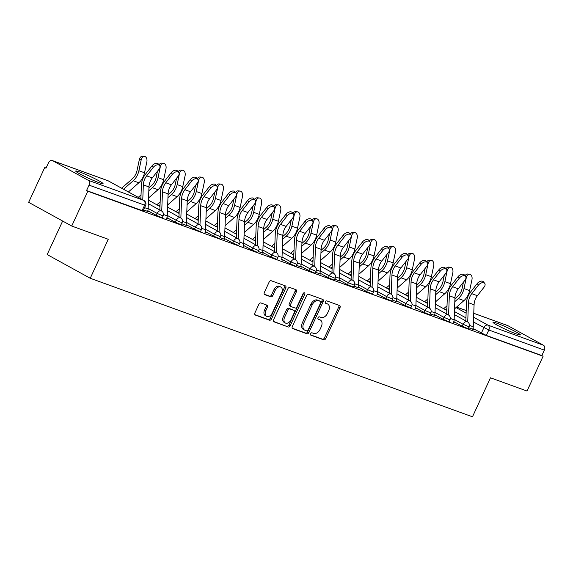 <?xml version="1.0" encoding="UTF-8"?>
<svg xmlns="http://www.w3.org/2000/svg" width="573" height="573" viewBox="0 0 573 573"><rect width="100%" height="100%" fill="white"/><g stroke="black" fill="none" stroke-linecap="round" stroke-linejoin="round"><path stroke-width="0.86" d="M310.645 333.708A1.325 0.888 118.8 0 0 310.845 335.176A1.325 0.888 118.8 0 0 310.931 335.212L323.716 339.846A1.898 1.275 118.8 0 0 325.715 338.564L339.99 307.672A1.898 1.275 118.8 0 0 339.696 305.574A1.898 1.275 118.8 0 0 339.574 305.524L326.789 300.889A1.325 0.888 118.8 0 0 325.392 301.785A1.325 0.888 118.8 0 0 325.593 303.253A1.325 0.888 118.8 0 0 325.679 303.289L327.333 303.891A6.067 4.068 118.8 0 1 327.727 304.062A6.067 4.068 118.8 0 1 328.651 310.774L327.455 313.352A6.067 4.068 118.8 0 1 321.073 317.449L319.419 316.848A1.325 0.888 118.8 0 0 318.015 317.743A1.325 0.888 118.8 0 0 318.223 319.211A1.325 0.888 118.8 0 0 318.309 319.254L319.963 319.849A6.067 4.068 118.8 0 1 320.35 320.028A6.067 4.068 118.8 0 1 321.274 326.739L320.085 329.31A6.067 4.068 118.8 0 1 313.696 333.407L312.041 332.813A1.325 0.888 118.8 0 0 310.645 333.708M99.186 182.744A15.07 1.167 24.8 0 0 103.068 183.675A15.07 1.167 24.8 0 0 94.774 178.64A15.07 1.167 24.8 0 0 79.59 171.964A15.07 1.167 24.8 0 0 75.708 171.033A15.07 1.167 24.8 0 0 84.002 176.069A15.07 1.167 24.8 0 0 99.186 182.744M516.481 333.973A15.07 1.167 24.8 0 0 520.363 334.904A15.07 1.167 24.8 0 0 512.069 329.876A15.07 1.167 24.8 0 0 496.884 323.193A15.07 1.167 24.8 0 0 493.002 322.262A15.07 1.167 24.8 0 0 501.296 327.298A15.07 1.167 24.8 0 0 516.481 333.973M260.901 302.952A1.898 1.275 118.8 0 0 258.903 304.234L254.899 312.901A1.898 1.275 118.8 0 0 255.186 315A1.898 1.275 118.8 0 0 255.307 315.057L269.503 320.2A1.898 1.275 118.8 0 0 271.502 318.917L285.777 288.026A1.898 1.275 118.8 0 0 285.49 285.927A1.898 1.275 118.8 0 0 285.368 285.877L271.165 280.727A1.898 1.275 118.8 0 0 269.174 282.009L264.332 292.481A1.898 1.275 118.8 0 0 264.626 294.579A1.898 1.275 118.8 0 0 264.747 294.629L270.821 296.835A1.898 1.275 118.8 0 0 272.82 295.553L275.219 290.361A5.071 3.402 118.8 0 1 280.885 287.08A5.071 3.402 118.8 0 1 281.651 292.696L272.254 313.03A5.071 3.402 118.8 0 1 266.588 316.31A5.071 3.402 118.8 0 1 265.822 310.702L267.383 307.307A1.898 1.275 118.8 0 0 267.097 305.216A1.898 1.275 118.8 0 0 266.975 305.158L260.901 302.952M543.104 356.241L527.024 391.037L490.488 377.8L472.474 416.793L90.24 278.27L108.254 239.278L71.725 226.034L87.805 191.239L543.104 356.241L541.843 355.554L544.35 350.132L488.819 330.005L473.434 321.997M292.323 326.467A1.898 1.275 118.8 0 0 292.61 328.565A1.898 1.275 118.8 0 0 292.731 328.616L306.927 333.765A1.898 1.275 118.8 0 0 308.926 332.483L323.201 301.591A1.898 1.275 118.8 0 0 322.914 299.493A1.898 1.275 118.8 0 0 322.792 299.435L308.589 294.293A1.898 1.275 118.8 0 0 306.598 295.568L292.323 326.467M288.219 326.982L274.016 321.84A1.898 1.275 118.8 0 1 273.894 321.782A1.898 1.275 118.8 0 1 273.608 319.684L287.882 288.792A1.898 1.275 118.8 0 1 289.881 287.51L295.954 289.709A1.898 1.275 118.8 0 1 296.076 289.766A1.898 1.275 118.8 0 1 296.37 291.865L290.575 304.392A1.898 1.275 118.8 0 0 290.869 306.491A1.898 1.275 118.8 0 0 290.991 306.548L295.016 308.009A1.898 1.275 118.8 0 0 297.015 306.727L303.045 293.684A1.325 0.888 118.8 0 1 304.528 292.824A1.325 0.888 118.8 0 1 304.729 294.293L290.217 325.7A1.898 1.275 118.8 0 1 288.219 326.982L273.543 321.432M71.725 226.034L28.65 202.326L44.73 167.531L46.076 168.018M62.65 221.042L47.165 254.555L90.24 278.27M87.805 191.239L86.544 190.551L89.051 185.129A3.861 2.851 -70.1 0 0 88.156 180.251L52.616 160.684A3.861 2.851 -70.1 0 0 52.315 160.547A3.861 2.851 -70.1 0 0 48.49 162.804L45.983 168.218L44.73 167.531M541.843 355.554L486.312 335.427L472.926 328.522M473.756 313.281L507.614 325.55A3.861 2.851 109.9 0 1 507.914 325.686L543.455 345.254A3.861 2.851 109.9 0 1 544.35 350.132M453.53 322.27L454.339 322.563M430.395 313.882L435.215 315.63M415.282 308.41L416.091 308.704M392.147 300.023L396.967 301.77M377.034 294.551L377.843 294.844M353.899 286.163L358.719 287.911M334.775 279.23L339.596 280.978M315.651 272.304L320.472 274.052M296.528 265.371L301.348 267.118M278.184 256.067L282.009 257.449A4.828 3.567 -70.1 0 1 281.422 259.877L282.224 260.185M258.28 251.511L263.1 253.259M243.167 246.032L243.976 246.326M220.032 237.652L224.852 239.392M204.919 232.172L205.728 232.466M181.777 223.785L186.605 225.533M166.671 218.313L167.481 218.607M143.529 209.926L148.357 211.673M156.243 215.333L157.131 213.414L163.09 215.921L162.202 217.84L156.243 215.333L147.82 210.699M175.367 222.267L176.255 220.34L182.214 222.854L181.326 224.774L175.367 222.267L166.944 217.625M194.491 229.193L195.379 227.273L201.338 229.78L200.45 231.707L194.491 229.193L186.067 224.559M213.614 236.126L214.503 234.199L220.462 236.713L219.574 238.633L213.614 236.126L205.191 231.492M232.738 243.059L233.626 241.133L239.586 243.64L238.697 245.566L232.738 243.059L224.315 238.418M251.862 249.986L252.75 248.066L258.709 250.573L257.821 252.5L251.862 249.986L243.439 245.351M270.986 256.919L271.874 254.992L277.833 257.506L276.945 259.426L270.986 256.919L262.563 252.285M290.11 263.852L290.998 261.925L296.957 264.432L296.069 266.359L290.11 263.852L281.687 259.211M309.234 270.778L310.122 268.859L316.081 271.366L315.193 273.292L309.234 270.778L300.811 266.144M328.358 277.712L329.246 275.785L335.205 278.299L334.317 280.218L328.358 277.712L319.935 273.07M347.482 284.638L348.37 282.718L354.329 285.225L353.441 287.152L347.482 284.638L339.058 280.004M366.605 291.571L367.494 289.651L373.453 292.158L372.565 294.078L366.605 291.571L358.182 286.937M385.729 298.504L386.617 296.578L392.577 299.085L391.688 301.011L385.729 298.504L377.306 293.863M404.853 305.43L405.741 303.511L411.7 306.018L410.812 307.945L404.853 305.43L396.43 300.796M423.977 312.364L424.865 310.437L430.824 312.951L429.936 314.871L423.977 312.364L415.554 307.73M443.101 319.297L443.989 317.37L449.948 319.877L449.06 321.804L443.101 319.297L434.678 314.656M462.225 326.223L463.113 324.304L469.072 326.811L468.184 328.737L462.225 326.223L453.802 321.589M468.642 327.749L473.463 329.496M473.599 329.189L472.789 328.895M86.544 190.551L143.078 210.914L145.578 205.492L89.051 185.129M454.475 322.262L453.666 321.962M435.351 315.329L434.542 315.035M416.227 308.396L415.418 308.102M397.103 301.47L396.294 301.176M377.979 294.536L377.17 294.243M358.856 287.61L358.039 287.309M339.732 280.677L338.915 280.383M320.608 273.744L319.791 273.45M301.484 266.817L300.667 266.517M282.36 259.884L281.544 259.59M263.236 252.951L262.42 252.657M244.112 246.025L243.296 245.731M224.988 239.091L224.172 238.798M205.865 232.158L205.048 231.864M186.741 225.232L185.924 224.938M167.617 218.299L166.8 218.005M148.493 211.373L147.676 211.072M320.35 320.028L319.089 319.333A6.067 4.068 118.8 0 0 318.703 319.161L319.963 319.849M317.929 318.882L318.703 319.161M327.727 304.062L326.467 303.375A6.067 4.068 118.8 0 0 326.08 303.196L327.333 303.891M325.306 302.916L326.08 303.196M310.559 334.84L322.456 339.159A1.898 1.275 118.8 0 0 324.454 337.877L338.729 306.985A1.898 1.275 118.8 0 0 338.793 305.237M292.259 328.207L305.674 333.071A1.898 1.275 118.8 0 0 307.672 331.788L321.947 300.897A1.898 1.275 118.8 0 0 322.005 299.156M306.713 330.879A1.325 0.888 118.8 0 0 308.116 329.984L320.644 302.866A1.325 0.888 118.8 0 0 320.443 301.398A1.325 0.888 118.8 0 0 320.357 301.362L318.609 300.725A6.067 4.068 118.8 0 0 312.221 304.822L303.661 323.358A6.067 4.068 118.8 0 0 304.585 330.069A6.067 4.068 118.8 0 0 304.972 330.249L306.713 330.879M319.261 300.761A1.325 0.888 118.8 0 0 319.182 300.71A1.325 0.888 118.8 0 0 319.104 300.667L320.357 301.362M304.585 330.069L303.325 329.382A6.067 4.068 118.8 0 1 302.401 322.671L310.967 304.134A6.067 4.068 118.8 0 1 317.356 300.037L319.104 300.667M290.755 306.419L289.73 305.853A1.898 1.275 118.8 0 1 289.609 305.803A1.898 1.275 118.8 0 1 289.322 303.704L295.109 291.17A1.898 1.275 118.8 0 0 295.174 289.429M286.958 326.288A1.898 1.275 118.8 0 0 288.957 325.013L303.468 293.605A1.325 0.888 118.8 0 0 303.633 292.953M284.573 317.392A5.071 3.402 118.8 0 0 285.34 323.007A5.071 3.402 118.8 0 0 291.005 319.727L294.321 312.564A1.898 1.275 118.8 0 0 294.028 310.466A1.898 1.275 118.8 0 0 293.906 310.408L289.881 308.947A1.898 1.275 118.8 0 0 287.882 310.229L284.573 317.392L283.313 316.704A5.071 3.402 118.8 0 0 284.086 322.312L285.34 323.007M292.889 309.85A1.898 1.275 118.8 0 0 292.774 309.771A1.898 1.275 118.8 0 0 292.653 309.721L293.906 310.408M283.313 316.704L286.622 309.535A1.898 1.275 118.8 0 1 288.62 308.26L292.653 309.721M266.588 316.31L265.335 315.616A5.071 3.402 118.8 0 1 264.561 310.007L266.13 306.619A1.898 1.275 118.8 0 0 266.194 304.872M280.885 287.08L279.624 286.393A5.071 3.402 118.8 0 0 273.958 289.673L275.219 290.361M264.275 294.221L269.568 296.141A1.898 1.275 118.8 0 0 271.559 294.859L273.958 289.673M254.835 314.649L268.25 319.512A1.898 1.275 118.8 0 0 270.248 318.23L284.523 287.338A1.898 1.275 118.8 0 0 284.588 285.59M465.054 275.778A4.441 2.944 -84.4 0 1 467.697 274.03L469.566 274.209A4.441 2.944 95.6 0 0 466.322 277.611L463.994 288.556A14.49 10.694 109.9 0 1 458.314 298.562L454.812 301.642M454.539 308.876L463.958 300.61A14.49 10.694 109.9 0 0 469.631 290.604L471.959 279.653A4.441 2.944 95.6 0 0 469.566 274.209M443.674 308.732L447.012 305.796M454.919 298.855L457.426 296.649A11.976 8.839 -70.1 0 0 462.125 288.377L463.442 282.152M446.911 308.582L445.558 309.771M468.65 327.727L472.661 329.181A4.828 3.567 -70.1 0 0 473.255 326.76L474.079 304.75A11.976 8.839 109.9 0 1 477.381 295.711L484.07 287.166A4.441 2.743 140.9 0 0 484.694 283.341A4.441 2.743 140.9 0 0 478.426 285.125L477.18 283.592A4.441 2.743 -39.1 0 1 483.447 281.809L484.694 283.341M467.718 321.983L468.442 302.709A11.976 8.839 109.9 0 1 471.744 293.67L478.426 285.125M477.18 283.592L470.497 292.137A14.49 10.694 -70.1 0 0 466.501 303.067L465.828 320.923M445.93 268.844A4.441 2.944 -84.4 0 1 448.573 267.097L450.442 267.276A4.441 2.944 95.6 0 0 447.198 270.678L444.87 281.63A14.49 10.694 109.9 0 1 439.19 291.636L435.688 294.708M435.416 301.95L444.834 293.677A14.49 10.694 109.9 0 0 450.507 283.671L452.835 272.727A4.441 2.944 95.6 0 0 450.442 267.276M424.55 301.799L427.888 298.862M435.795 291.922L438.302 289.716A11.976 8.839 -70.1 0 0 443.001 281.443L444.319 275.219M427.787 301.649L426.434 302.838M426.806 261.918A4.441 2.944 -84.4 0 1 429.449 260.163L431.319 260.35A4.441 2.944 95.6 0 0 428.074 263.752L425.746 274.696A14.49 10.694 109.9 0 1 420.066 284.702L416.564 287.782M416.292 295.016L425.71 286.744A14.49 10.694 109.9 0 0 431.383 276.738L433.711 265.793A4.441 2.944 95.6 0 0 431.319 260.35M405.426 294.866L408.764 291.936M416.671 284.989L419.178 282.783A11.976 8.839 -70.1 0 0 423.877 274.517L425.195 268.293M408.664 294.723L407.31 295.904M453.537 322.248A4.828 3.567 -70.1 0 0 454.131 319.827L454.955 297.824A11.976 8.839 109.9 0 1 458.257 288.785L464.947 280.24A4.441 2.743 140.9 0 0 465.57 276.415A4.441 2.743 140.9 0 0 459.302 278.192L458.056 276.659A4.441 2.743 -39.1 0 1 464.323 274.882L465.57 276.415M448.595 315.05L449.318 295.775A11.976 8.839 109.9 0 1 452.62 286.744L459.302 278.192M458.056 276.659L451.374 285.204A14.49 10.694 -70.1 0 0 447.377 296.141L446.704 313.997M430.402 313.868L434.413 315.322A4.828 3.567 -70.1 0 0 435.007 312.894L435.831 290.891A11.976 8.839 109.9 0 1 439.133 281.852L445.823 273.307A4.441 2.743 140.9 0 0 446.446 269.482A4.441 2.743 140.9 0 0 440.179 271.265L438.932 269.725A4.441 2.743 -39.1 0 1 445.2 267.949L446.446 269.482M429.471 308.116L430.194 288.849A11.976 8.839 109.9 0 1 433.496 279.81L440.179 271.265M438.932 269.725L432.25 278.277A14.49 10.694 -70.1 0 0 428.253 289.207L427.58 307.064M407.682 254.985A4.441 2.944 -84.4 0 1 410.325 253.237L412.195 253.416A4.441 2.944 95.6 0 0 408.95 256.819L406.622 267.763A14.49 10.694 109.9 0 1 400.942 277.769L397.44 280.849M397.168 288.083L406.586 279.817A14.49 10.694 109.9 0 0 412.259 269.811L414.587 258.86A4.441 2.944 95.6 0 0 412.195 253.416M386.302 287.94L389.64 285.003M397.547 278.063L400.054 275.857A11.976 8.839 -70.1 0 0 404.753 267.584L406.071 261.36M389.54 287.789L388.186 288.978M388.558 248.052A4.441 2.944 -84.4 0 1 391.201 246.304L393.071 246.49A4.441 2.944 95.6 0 0 389.826 249.885L387.498 260.837A14.49 10.694 109.9 0 1 381.819 270.843L378.316 273.915M378.044 281.157L387.455 272.884A14.49 10.694 109.9 0 0 393.135 262.878L395.463 251.934A4.441 2.944 95.6 0 0 393.071 246.49M367.178 281.006L370.516 278.07M378.424 271.129L380.93 268.923A11.976 8.839 -70.1 0 0 385.629 260.651L386.947 254.433M370.416 280.863L369.062 282.045M369.435 241.126A4.441 2.944 -84.4 0 1 372.078 239.378L373.947 239.557A4.441 2.944 95.6 0 0 370.702 242.959L368.375 253.903A14.49 10.694 109.9 0 1 362.695 263.909L359.192 266.989M358.92 274.223L368.332 265.958A14.49 10.694 109.9 0 0 374.011 255.945L376.339 245A4.441 2.944 95.6 0 0 373.947 239.557M348.055 274.073L351.392 271.144M359.3 264.203L361.807 261.997A11.976 8.839 -70.1 0 0 366.505 253.724L367.823 247.5M351.292 273.93L349.938 275.112M415.289 308.389A4.828 3.567 -70.1 0 0 415.883 305.968L416.707 283.957A11.976 8.839 109.9 0 1 420.009 274.925L426.699 266.373A4.441 2.743 140.9 0 0 427.322 262.549A4.441 2.743 140.9 0 0 421.055 264.332L419.808 262.799A4.441 2.743 -39.1 0 1 426.076 261.016L427.322 262.549M410.347 301.19L411.07 281.916A11.976 8.839 109.9 0 1 414.372 272.877L421.055 264.332M419.808 262.799L413.126 271.344A14.49 10.694 -70.1 0 0 409.129 282.281L408.456 300.13M392.154 300.001L396.165 301.455A4.828 3.567 -70.1 0 0 396.76 299.034L397.583 277.031A11.976 8.839 109.9 0 1 400.885 267.992L407.575 259.447A4.441 2.743 140.9 0 0 408.198 255.622A4.441 2.743 140.9 0 0 401.931 257.399L400.685 255.866A4.441 2.743 -39.1 0 1 406.952 254.09L408.198 255.622M391.223 294.257L391.946 274.99A11.976 8.839 109.9 0 1 395.248 265.951L401.931 257.399M400.685 255.866L394.002 264.411A14.49 10.694 -70.1 0 0 390.005 275.348L389.332 293.204M377.041 294.529A4.828 3.567 -70.1 0 0 377.636 292.108L378.459 270.098A11.976 8.839 109.9 0 1 381.761 261.059L388.444 252.514A4.441 2.743 140.9 0 0 389.074 248.689A4.441 2.743 140.9 0 0 382.807 250.473L381.561 248.94A4.441 2.743 -39.1 0 1 387.828 247.156L389.074 248.689M372.099 287.324L372.822 268.057A11.976 8.839 109.9 0 1 376.124 259.017L382.807 250.473M381.561 248.94L374.878 257.485A14.49 10.694 -70.1 0 0 370.881 268.415L370.208 286.271M350.311 234.192A4.441 2.944 -84.4 0 1 352.954 232.445L354.823 232.624A4.441 2.944 95.6 0 0 351.578 236.026L349.251 246.97A14.49 10.694 109.9 0 1 343.571 256.983L340.068 260.056M339.796 267.29L349.208 259.025A14.49 10.694 109.9 0 0 354.888 249.019L357.215 238.067A4.441 2.944 95.6 0 0 354.823 232.624M328.931 267.147L332.268 264.21M340.176 257.27L342.683 255.064A11.976 8.839 -70.1 0 0 347.381 246.791L348.699 240.567M332.168 266.997L330.814 268.185M353.906 286.142L357.917 287.596A4.828 3.567 -70.1 0 0 358.512 285.175L359.335 263.172A11.976 8.839 109.9 0 1 362.637 254.133L369.32 245.581A4.441 2.743 140.9 0 0 369.95 241.763A4.441 2.743 140.9 0 0 363.683 243.539L362.437 242.007A4.441 2.743 -39.1 0 1 368.704 240.223L369.95 241.763M352.975 280.398L353.699 261.123A11.976 8.839 109.9 0 1 357 252.084L363.683 243.539M362.437 242.007L355.754 250.551A14.49 10.694 -70.1 0 0 351.758 261.489L351.084 279.338M331.187 227.266A4.441 2.944 -84.4 0 1 333.83 225.511L335.699 225.698A4.441 2.944 95.6 0 0 332.455 229.1L330.127 240.044A14.49 10.694 109.9 0 1 324.447 250.05L320.944 253.13M320.672 260.364L330.084 252.091A14.49 10.694 109.9 0 0 335.764 242.085L338.091 231.141A4.441 2.944 95.6 0 0 335.699 225.698M309.807 260.214L313.144 257.277M321.052 250.337L323.559 248.13A11.976 8.839 -70.1 0 0 328.257 239.858L329.575 233.641M313.044 260.07L311.691 261.252M338.786 280.684L338.793 280.67A4.828 3.567 -70.1 0 0 339.388 278.242L340.212 256.238A11.976 8.839 109.9 0 1 343.514 247.199L350.196 238.655A4.441 2.743 140.9 0 0 350.826 234.83A4.441 2.743 140.9 0 0 344.559 236.606L343.313 235.073A4.441 2.743 -39.1 0 1 349.58 233.297L350.826 234.83M333.851 273.464L334.575 254.197A11.976 8.839 109.9 0 1 337.877 245.158L344.559 236.606M343.313 235.073L336.63 243.625A14.49 10.694 -70.1 0 0 332.634 254.555L331.96 272.411M312.063 220.333A4.441 2.944 -84.4 0 1 314.706 218.585L316.575 218.764A4.441 2.944 95.6 0 0 313.324 222.166L311.003 233.111A14.49 10.694 109.9 0 1 305.323 243.117L301.821 246.197M301.548 253.431L310.96 245.165A14.49 10.694 109.9 0 0 316.64 235.159L318.968 224.208A4.441 2.944 95.6 0 0 316.575 218.764M290.683 253.287L294.021 250.351M301.928 243.41L304.435 241.204A11.976 8.839 -70.1 0 0 309.134 232.932L310.451 226.707M293.92 253.137L292.567 254.319M315.659 272.282L319.67 273.736A4.828 3.567 -70.1 0 0 320.257 271.316L321.088 249.305A11.976 8.839 109.9 0 1 324.39 240.266L331.072 231.721A4.441 2.743 140.9 0 0 331.703 227.896A4.441 2.743 140.9 0 0 325.435 229.68L324.189 228.147A4.441 2.743 -39.1 0 1 330.456 226.364L331.703 227.896M314.727 266.538L315.451 247.264A11.976 8.839 109.9 0 1 318.753 238.225L325.435 229.68M324.189 228.147L317.506 236.692A14.49 10.694 -70.1 0 0 313.51 247.622L312.837 265.478M292.939 213.4A4.441 2.944 -84.4 0 1 295.582 211.652L297.451 211.831A4.441 2.944 95.6 0 0 294.2 215.233L291.879 226.185A14.49 10.694 109.9 0 1 286.199 236.191L282.697 239.263M282.425 246.505L291.836 238.232A14.49 10.694 109.9 0 0 297.516 228.226L299.844 217.282A4.441 2.944 95.6 0 0 297.451 211.831M271.559 246.354L274.897 243.418M282.804 236.477L285.311 234.271A11.976 8.839 -70.1 0 0 290.01 225.998L291.328 219.774M274.796 246.204L273.443 247.393M300.539 266.825L300.546 266.803A4.828 3.567 -70.1 0 0 301.133 264.382L301.964 242.379A11.976 8.839 109.9 0 1 305.266 233.34L311.948 224.795A4.441 2.743 140.9 0 0 312.579 220.97A4.441 2.743 140.9 0 0 306.311 222.747L305.065 221.214A4.441 2.743 -39.1 0 1 311.332 219.43L312.579 220.97M295.604 259.605L296.327 240.331A11.976 8.839 109.9 0 1 299.629 231.291L306.311 222.747M305.065 221.214L298.383 229.759A14.49 10.694 -70.1 0 0 294.386 240.696L293.713 258.552M273.815 206.473A4.441 2.944 -84.4 0 1 276.458 204.719L278.328 204.905A4.441 2.944 95.6 0 0 275.076 208.307L272.755 219.251A14.49 10.694 109.9 0 1 267.075 229.257L263.573 232.337M263.301 239.571L272.712 231.299A14.49 10.694 109.9 0 0 278.392 221.293L280.72 210.348A4.441 2.944 95.6 0 0 278.328 204.905M252.435 239.421L255.773 236.491M263.68 229.544L266.187 227.338A11.976 8.839 -70.1 0 0 270.886 219.072L272.204 212.848M255.673 239.278L254.319 240.459M254.691 199.54A4.441 2.944 -84.4 0 1 257.334 197.792L259.204 197.971A4.441 2.944 95.6 0 0 255.952 201.374L253.631 212.318A14.49 10.694 109.9 0 1 247.951 222.324L244.449 225.404M244.177 232.638L253.588 224.372A14.49 10.694 109.9 0 0 259.268 214.366L261.596 203.415A4.441 2.944 95.6 0 0 259.204 197.971M233.311 232.495L236.649 229.558M244.556 222.618L247.063 220.412A11.976 8.839 -70.1 0 0 251.762 212.139L253.08 205.915M236.549 232.344L235.195 233.533M235.567 192.607A4.441 2.944 -84.4 0 1 238.21 190.859L240.08 191.045A4.441 2.944 95.6 0 0 236.828 194.44L234.507 205.392A14.49 10.694 109.9 0 1 228.828 215.398L225.325 218.471M225.053 225.712L234.464 217.439A14.49 10.694 109.9 0 0 240.144 207.433L242.472 196.489A4.441 2.944 95.6 0 0 240.08 191.045M214.187 225.561L217.525 222.625M225.433 215.684L227.939 213.478A11.976 8.839 -70.1 0 0 232.638 205.206L233.956 198.989M217.425 225.418L216.071 226.6M216.444 185.681A4.441 2.944 -84.4 0 1 219.087 183.926L220.956 184.112A4.441 2.944 95.6 0 0 217.704 187.514L215.384 198.459A14.49 10.694 109.9 0 1 209.704 208.465L206.201 211.544M205.929 218.779L215.341 210.506A14.49 10.694 109.9 0 0 221.02 200.5L223.348 189.556A4.441 2.944 95.6 0 0 220.956 184.112M195.064 218.628L198.401 215.699M206.309 208.758L208.816 206.552A11.976 8.839 -70.1 0 0 213.514 198.279L214.832 192.055M198.301 218.485L196.947 219.667M197.32 178.747A4.441 2.944 -84.4 0 1 199.963 177L201.832 177.179A4.441 2.944 95.6 0 0 198.58 180.581L196.26 191.525A14.49 10.694 109.9 0 1 190.58 201.538L187.077 204.611M186.805 211.845L196.217 203.58A14.49 10.694 109.9 0 0 201.897 193.574L204.224 182.622A4.441 2.944 95.6 0 0 201.832 177.179M175.94 211.702L179.277 208.765M187.185 201.825L189.692 199.619A11.976 8.839 -70.1 0 0 194.39 191.346L195.708 185.122M179.177 211.552L177.823 212.741M178.196 171.821A4.441 2.944 -84.4 0 1 180.839 170.066L182.708 170.253A4.441 2.944 95.6 0 0 179.456 173.648L177.136 184.599A14.49 10.694 109.9 0 1 171.456 194.605L167.953 197.678M167.681 204.919L177.093 196.646A14.49 10.694 109.9 0 0 182.773 186.64L185.1 175.696A4.441 2.944 95.6 0 0 182.708 170.253M156.816 204.769L160.154 201.832M168.061 194.892L170.568 192.686A11.976 8.839 -70.1 0 0 175.266 184.413L176.584 178.196M160.053 204.625L158.7 205.807M282.009 257.449L282.84 235.446A11.976 8.839 109.9 0 1 286.142 226.407L292.824 217.862A4.441 2.743 140.9 0 0 293.455 214.037A4.441 2.743 140.9 0 0 287.188 215.82L285.941 214.281A4.441 2.743 -39.1 0 1 292.209 212.504L293.455 214.037M276.48 252.672L277.203 233.404A11.976 8.839 109.9 0 1 280.505 224.365L287.188 215.82M285.941 214.281L279.259 222.833A14.49 10.694 -70.1 0 0 275.262 233.763L274.589 251.619M262.291 252.965L262.298 252.944A4.828 3.567 -70.1 0 0 262.885 250.523L263.716 228.512A11.976 8.839 109.9 0 1 267.018 219.48L273.701 210.928A4.441 2.743 140.9 0 0 274.331 207.104A4.441 2.743 140.9 0 0 268.064 208.887L266.817 207.354A4.441 2.743 -39.1 0 1 273.085 205.571L274.331 207.104M257.349 245.745L258.079 226.471A11.976 8.839 109.9 0 1 261.381 217.432L268.064 208.887M266.817 207.354L260.135 215.899A14.49 10.694 -70.1 0 0 256.138 226.836L255.465 244.685M243.174 246.01A4.828 3.567 -70.1 0 0 243.761 243.589L244.592 221.586A11.976 8.839 109.9 0 1 247.894 212.547L254.577 204.002A4.441 2.743 140.9 0 0 255.207 200.178A4.441 2.743 140.9 0 0 248.94 201.954L247.694 200.421A4.441 2.743 -39.1 0 1 253.961 198.645L255.207 200.178M238.225 238.812L238.955 219.538A11.976 8.839 109.9 0 1 242.257 210.506L248.94 201.954M247.694 200.421L241.011 208.966A14.49 10.694 -70.1 0 0 237.014 219.903L236.341 237.759M224.043 239.106L224.05 239.084A4.828 3.567 -70.1 0 0 224.637 236.656L225.468 214.653A11.976 8.839 109.9 0 1 228.77 205.614L235.453 197.069A4.441 2.743 140.9 0 0 236.083 193.244A4.441 2.743 140.9 0 0 229.816 195.028L228.57 193.495A4.441 2.743 -39.1 0 1 234.837 191.711L236.083 193.244M219.101 231.879L219.831 212.612A11.976 8.839 109.9 0 1 223.133 203.573L229.816 195.028M228.57 193.495L221.887 202.04A14.49 10.694 -70.1 0 0 217.89 212.97L217.217 230.826M204.926 232.151A4.828 3.567 -70.1 0 0 205.514 229.73L206.344 207.727A11.976 8.839 109.9 0 1 209.646 198.688L216.329 190.136A4.441 2.743 140.9 0 0 216.959 186.311A4.441 2.743 140.9 0 0 210.692 188.094L209.446 186.562A4.441 2.743 -39.1 0 1 215.713 184.778L216.959 186.311M199.977 224.953L200.708 205.678A11.976 8.839 109.9 0 1 204.009 196.639L210.692 188.094M209.446 186.562L202.763 195.107A14.49 10.694 -70.1 0 0 198.767 206.044L198.093 223.893M181.791 223.764L185.802 225.225A4.828 3.567 -70.1 0 0 186.39 222.797L187.221 200.794A11.976 8.839 109.9 0 1 190.523 191.754L197.205 183.21A4.441 2.743 140.9 0 0 197.835 179.385A4.441 2.743 140.9 0 0 191.568 181.161L190.322 179.628A4.441 2.743 -39.1 0 1 196.589 177.852L197.835 179.385M180.853 218.019L181.584 198.752A11.976 8.839 109.9 0 1 184.886 189.713L191.568 181.161M190.322 179.628L183.639 188.18A14.49 10.694 -70.1 0 0 179.643 199.11L178.969 216.966M159.072 164.888A4.441 2.944 -84.4 0 1 161.715 163.14L163.584 163.319A4.441 2.944 95.6 0 0 160.333 166.722L158.012 177.666A14.49 10.694 109.9 0 1 152.332 187.672L148.83 190.752M148.557 197.986L157.969 189.72A14.49 10.694 109.9 0 0 163.649 179.707L165.977 168.763A4.441 2.944 95.6 0 0 163.584 163.319M138.243 197.356L141.03 194.906M148.937 187.965L151.444 185.759A11.976 8.839 -70.1 0 0 156.143 177.487L157.46 171.263M140.929 197.692L140.127 198.394M166.679 218.292A4.828 3.567 -70.1 0 0 167.266 215.871L168.097 193.86A11.976 8.839 109.9 0 1 171.399 184.821L178.081 176.276A4.441 2.743 140.9 0 0 178.712 172.452A4.441 2.743 140.9 0 0 172.444 174.235L171.198 172.702A4.441 2.743 -39.1 0 1 177.465 170.919L178.712 172.452M161.729 211.086L162.46 191.819A11.976 8.839 109.9 0 1 165.762 182.78L172.444 174.235M171.198 172.702L164.515 181.247A14.49 10.694 -70.1 0 0 160.519 192.177L159.846 210.033M121.634 188.209L132.32 178.826A11.976 8.839 -70.1 0 0 137.019 170.553L139.339 159.609A4.441 2.944 -84.4 0 1 142.591 156.207L144.46 156.386A4.441 2.944 95.6 0 0 141.209 159.788L138.888 170.74A14.49 10.694 109.9 0 1 133.208 180.746L123.524 189.248M128.424 191.948L138.845 182.787A14.49 10.694 109.9 0 0 144.525 172.781L146.853 161.837A4.441 2.944 95.6 0 0 144.46 156.386M143.544 209.904L147.555 211.358A4.828 3.567 -70.1 0 0 148.142 208.937L148.973 186.934A11.976 8.839 109.9 0 1 152.275 177.895L158.957 169.35A4.441 2.743 140.9 0 0 159.588 165.525A4.441 2.743 140.9 0 0 153.32 167.302L152.074 165.769A4.441 2.743 -39.1 0 1 158.341 163.985L159.588 165.525M142.77 199.848L143.336 184.886A11.976 8.839 109.9 0 1 146.638 175.847L153.32 167.302M152.074 165.769L145.392 174.314A14.49 10.694 -70.1 0 0 141.395 185.251L140.886 198.81M88.156 180.251L143.687 200.378L108.147 180.81L52.616 160.684M481.349 333.157L483.856 327.735A3.861 2.593 118.8 0 1 487.924 325.127L543.455 345.254M465.942 317.879L454.439 311.547M456.029 307.572L466.121 313.13M473.613 317.249L487.924 325.127A3.861 2.851 109.9 0 1 488.819 330.005L486.312 335.427M507.914 325.686L473.756 313.309M456.602 307.064L466.221 310.552L456.581 307.085M163.09 215.921A3.861 3.861 0 0 0 161.443 210.914A3.861 2.593 -61.2 0 0 161.199 210.8A3.861 2.593 -61.2 0 0 157.131 213.414L148.163 208.472M182.214 222.854A3.861 3.861 0 0 0 180.567 217.847A3.861 2.593 -61.2 0 0 180.323 217.733A3.861 2.593 -61.2 0 0 176.255 220.34L167.287 215.405M201.338 229.78A3.861 3.861 0 0 0 199.691 224.774A3.861 2.593 -61.2 0 0 199.447 224.666A3.861 2.593 -61.2 0 0 195.379 227.273L186.411 222.338M220.462 236.713A3.861 3.861 0 0 0 218.814 231.707A3.861 2.593 -61.2 0 0 218.571 231.592A3.861 2.593 -61.2 0 0 214.503 234.199L205.535 229.264M239.586 243.64A3.861 3.861 0 0 0 237.938 238.64A3.861 2.593 -61.2 0 0 237.695 238.526A3.861 2.593 -61.2 0 0 233.626 241.133L224.659 236.198M258.709 250.573A3.861 3.861 0 0 0 257.062 245.566A3.861 2.593 -61.2 0 0 256.819 245.459A3.861 2.593 -61.2 0 0 252.75 248.066L243.783 243.131M277.833 257.506A3.861 3.861 0 0 0 276.186 252.5A3.861 2.593 -61.2 0 0 275.942 252.385A3.861 2.593 -61.2 0 0 271.874 254.992L262.907 250.057M296.957 264.432A3.861 3.861 0 0 0 295.31 259.426A3.861 2.593 -61.2 0 0 295.066 259.318A3.861 2.593 -61.2 0 0 290.998 261.925L282.031 256.991M316.081 271.366A3.861 3.861 0 0 0 314.434 266.359A3.861 2.593 -61.2 0 0 314.19 266.244A3.861 2.593 -61.2 0 0 310.122 268.859L301.154 263.917M335.205 278.299A3.861 3.861 0 0 0 333.558 273.292A3.861 2.593 -61.2 0 0 333.314 273.178A3.861 2.593 -61.2 0 0 329.246 275.785L320.278 270.85M354.329 285.225A3.861 3.861 0 0 0 352.682 280.218A3.861 2.593 -61.2 0 0 352.438 280.111A3.861 2.593 -61.2 0 0 348.37 282.718L339.402 277.783M373.453 292.158A3.861 3.861 0 0 0 371.805 287.152A3.861 2.593 -61.2 0 0 371.562 287.037A3.861 2.593 -61.2 0 0 367.494 289.651L358.526 284.709M392.577 299.085A3.861 3.861 0 0 0 390.929 294.085A3.861 2.593 -61.2 0 0 390.686 293.97A3.861 2.593 -61.2 0 0 386.617 296.578L377.65 291.643M411.7 306.018A3.861 3.861 0 0 0 410.053 301.011A3.861 2.593 -61.2 0 0 409.81 300.904A3.861 2.593 -61.2 0 0 405.741 303.511L396.774 298.576M430.824 312.951A3.861 3.861 0 0 0 429.184 307.945A3.861 2.593 -61.2 0 0 428.933 307.83A3.861 2.593 -61.2 0 0 424.865 310.437L415.898 305.502M449.948 319.877A3.861 3.861 0 0 0 448.308 314.871A3.861 2.593 -61.2 0 0 448.057 314.763A3.861 2.593 -61.2 0 0 443.989 317.37L435.022 312.435M469.072 326.811A3.861 3.861 0 0 0 467.432 321.804A3.861 2.593 -61.2 0 0 467.181 321.689A3.861 2.593 -61.2 0 0 463.113 324.304L454.145 319.362M142.083 210.678L144.582 205.256A3.861 2.851 109.9 0 0 143.687 200.378A3.861 2.593 -61.2 0 1 143.938 200.486L108.397 180.925A3.861 2.593 -61.2 0 1 108.626 181.075M107.853 180.674A3.861 2.851 -70.1 0 1 108.147 180.81A3.861 2.593 -61.2 0 1 108.397 180.925A3.861 3.861 0 0 0 107.853 180.674L52.315 160.547M338.729 306.985L339.99 307.672M324.454 337.877L325.715 338.564M322.456 339.159L323.716 339.846M321.947 300.897L323.201 301.591M307.672 331.788L308.926 332.483M305.674 333.071L306.927 333.765M317.356 300.037L318.609 300.725M310.967 304.134L312.221 304.822M302.401 322.671L303.661 323.358M295.109 291.17L296.37 291.865M289.322 303.704L290.575 304.392M303.468 293.605L304.729 294.293M288.957 325.013L290.217 325.7M288.62 308.26L289.881 308.947M286.622 309.535L287.882 310.229M266.13 306.619L267.383 307.307M264.561 310.007L265.822 310.702M271.559 294.859L272.82 295.553M269.568 296.141L270.821 296.835M284.523 287.338L285.777 288.026M270.248 318.23L271.502 318.917M268.25 319.512L269.503 320.2M469.631 290.604L463.994 288.556M463.958 300.61L458.314 298.562M469.423 325.371L473.255 326.76M468.442 302.709L474.079 304.75M471.744 293.67L477.381 295.711M450.507 283.671L444.87 281.63M444.834 293.677L439.19 291.636M431.383 276.738L425.746 274.696M425.71 286.744L420.066 284.702M450.299 318.438L454.131 319.827M449.318 295.775L454.955 297.824M452.62 286.744L458.257 288.785M431.175 311.511L435.007 312.894M430.194 288.849L435.831 290.891M433.496 279.81L439.133 281.852M412.259 269.811L406.622 267.763M406.586 279.817L400.942 277.769M393.135 262.878L387.498 260.837M387.455 272.884L381.819 270.843M374.011 255.945L368.375 253.903M368.332 265.958L362.695 263.909M412.051 304.578L415.883 305.968M411.07 281.916L416.707 283.957M414.372 272.877L420.009 274.925M392.928 297.652L396.76 299.034M391.946 274.99L397.583 277.031M395.248 265.951L400.885 267.992M373.804 290.719L377.636 292.108M372.822 268.057L378.459 270.098M376.124 259.017L381.761 261.059M354.888 249.019L349.251 246.97M349.208 259.025L343.571 256.983M354.68 283.785L358.512 285.175M353.699 261.123L359.335 263.172M357 252.084L362.637 254.133M335.764 242.085L330.127 240.044M330.084 252.091L324.447 250.05M334.782 279.209L338.793 280.67M335.556 276.859L339.388 278.242M334.575 254.197L340.212 256.238M337.877 245.158L343.514 247.199M316.64 235.159L311.003 233.111M310.96 245.165L305.323 243.117M316.432 269.926L320.257 271.316M315.451 247.264L321.088 249.305M318.753 238.225L324.39 240.266M297.516 228.226L291.879 226.185M291.836 238.232L286.199 236.191M296.535 265.349L300.546 266.803M297.308 262.993L301.133 264.382M296.327 240.331L301.964 242.379M299.629 231.291L305.266 233.34M278.392 221.293L272.755 219.251M272.712 231.299L267.075 229.257M259.268 214.366L253.631 212.318M253.588 224.372L247.951 222.324M240.144 207.433L234.507 205.392M234.464 217.439L228.828 215.398M221.02 200.5L215.384 198.459M215.341 210.506L209.704 208.465M201.897 193.574L196.26 191.525M196.217 203.58L190.58 201.538M182.773 186.64L177.136 184.599M177.093 196.646L171.456 194.605M277.203 233.404L282.84 235.446M280.505 224.365L286.142 226.407M258.287 251.49L262.298 252.944M259.06 249.133L262.885 250.523M258.079 226.471L263.716 228.512M261.381 217.432L267.018 219.48M239.937 242.2L243.761 243.589M238.955 219.538L244.592 221.586M242.257 210.506L247.894 212.547M220.039 237.63L224.05 239.084M220.813 235.274L224.637 236.656M219.831 212.612L225.468 214.653M223.133 203.573L228.77 205.614M201.689 228.341L205.514 229.73M200.708 205.678L206.344 207.727M204.009 196.639L209.646 198.688M182.565 221.414L186.39 222.797M181.584 198.752L187.221 200.794M184.886 189.713L190.523 191.754M163.649 179.707L158.012 177.666M157.969 189.72L152.332 187.672M163.441 214.481L167.266 215.871M162.46 191.819L168.097 193.86M165.762 182.78L171.399 184.821M141.209 159.788L139.339 159.609M144.525 172.781L138.888 170.74M138.845 182.787L133.208 180.746M144.582 207.648L148.142 208.937M143.336 184.886L148.973 186.934M146.638 175.847L152.275 177.895M435.337 304.141L446.84 310.473M454.325 314.591L467.432 321.804M416.213 297.208L427.716 303.54M435.201 307.658L448.308 314.871M397.089 290.275L408.592 296.606M416.077 300.732L429.184 307.945M377.965 283.349L389.468 289.68M396.953 293.799L410.053 301.011M358.841 276.415L370.344 282.747M377.829 286.872L390.929 294.085M339.717 269.482L351.22 275.821M358.705 279.939L371.805 287.152M320.594 262.556L332.096 268.887M339.581 273.006L352.682 280.218M301.462 255.622L312.973 261.954M320.457 266.08L333.558 273.292M282.339 248.696L293.849 255.028M301.334 259.146L314.434 266.359M263.215 241.763L274.725 248.095M282.21 252.213L295.31 259.426M244.091 234.83L255.601 241.161M263.086 245.287L276.186 252.5M224.967 227.904L236.477 234.235M243.962 238.354L257.062 245.566M205.843 220.97L217.353 227.302M224.838 231.428L237.938 238.64M186.719 214.037L198.229 220.376M205.714 224.494L218.814 231.707M167.595 207.111L179.105 213.443M186.59 217.561L199.691 224.774M148.471 200.178L159.982 206.509M167.466 210.635L180.567 217.847M148.343 203.702L161.443 210.914M145.578 205.492A3.861 3.861 0 0 0 143.938 200.486M319.182 300.71L320.443 301.398M289.609 305.803L290.869 306.491M292.774 309.771L294.028 310.466"/></g></svg>
